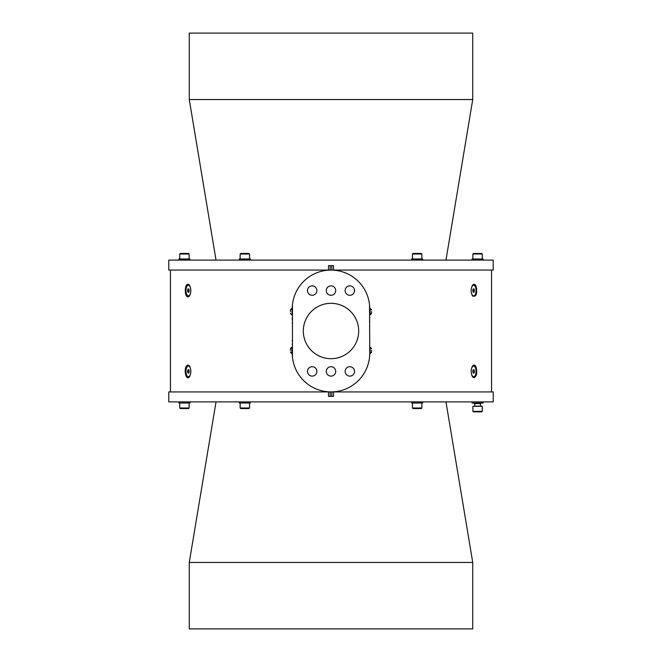 <?xml version="1.0" encoding="UTF-8"?>
<svg xmlns="http://www.w3.org/2000/svg" width="662" height="662" viewBox="0 0 662 662"><rect width="100%" height="100%" fill="white"/><g stroke="black" fill="none" stroke-linecap="round" stroke-linejoin="round"><path stroke-width="0.99" d="M330.181 265.636L330.181 270.063L168.777 270.063L168.777 260.1L493.223 260.1L493.223 270.063L331.819 270.063L331.819 265.636M330.181 270.063L331.819 270.063M328.509 270.063L328.509 265.636L333.491 265.636L333.491 270.063M185.948 367.038C183.804 371.878 186.634 380.882 189.431 376.852C191.326 373.227 191.326 369.603 189.431 365.978C188.107 364.497 186.941 364.845 185.948 367.038M476.069 286.257L474.058 284.23L472.569 285.148C470.674 288.773 470.674 292.397 472.569 296.022C476.185 297.197 477.352 293.945 476.069 286.257M476.052 367.038C475.059 364.853 473.893 364.497 472.569 365.978C470.674 369.603 470.674 373.227 472.569 376.852L474.091 377.77C476.731 376.099 477.385 372.524 476.052 367.038M473.057 365.465L473.644 365.134M474.695 365.234L475.217 365.639M475.697 366.293L476.259 367.625M476.615 369.189L476.706 369.934M476.739 372.549L476.64 373.476M476.433 374.568L476.127 375.611M185.923 286.274C184.648 293.961 185.823 297.205 189.431 296.022C191.326 292.389 191.326 288.764 189.431 285.148C188.091 283.65 186.916 284.023 185.923 286.274M189.44 296.005L187.958 296.932M187.512 296.857L186.974 296.543M186.485 295.997L185.865 294.755M185.716 294.292L185.575 293.787M185.459 293.258L185.36 292.621M185.219 290.85L185.252 289.625M185.377 288.409L185.732 286.828M473.065 284.627L473.636 284.304M474.712 284.412L475.233 284.817M475.697 285.471L476.268 286.82M476.623 288.4L476.714 289.195M476.739 291.735L476.632 292.67M476.433 293.738L476.119 294.789M369.752 347.219L370.174 347.219L370.174 353.533L369.752 353.533L369.752 346.739M369.752 344.099L369.752 343.454M369.752 342.817L369.752 342.262M369.752 339.201L369.752 338.754M369.752 321.864L369.752 321.227M369.752 317.95L369.752 317.305M370.174 314.781L369.752 314.781L369.752 308.467L370.174 308.467L370.174 314.781A3.707 3.707 0 0 0 371.581 313.2L371.581 312.729M292.248 347.219L291.826 347.219A3.707 3.707 0 0 0 290.419 348.8L290.419 349.271M292.248 344.695L292.248 344.05M292.248 340.773L292.248 340.136M292.248 323.246L292.248 322.799M292.248 319.738L292.248 319.183M292.248 318.546L292.248 317.901M292.248 315.261L291.826 308.467A3.707 3.707 0 0 0 290.419 310.048L290.419 310.511M292.463 304.702L292.463 357.298M369.537 304.702L369.752 353.144A38.752 38.752 0 0 1 331 391.904A38.752 38.752 0 0 1 292.248 353.144L291.826 353.533L291.826 347.219M291.826 308.467L292.248 308.467L292.248 314.781M290.419 350.38L290.419 348.8M290.419 311.62L290.419 310.048M369.752 308.856A38.752 38.752 0 0 0 331 270.096A38.752 38.752 0 0 0 292.248 308.856M345.117 290.585A4.708 4.708 0 0 0 352.176 294.656A4.708 4.708 0 0 0 352.176 286.505A4.708 4.708 0 0 0 345.117 290.585M326.292 290.585A4.708 4.708 0 0 0 333.35 294.656A4.708 4.708 0 0 0 333.35 286.505A4.708 4.708 0 0 0 326.292 290.585M307.466 290.585A4.708 4.708 0 0 0 314.533 294.656A4.708 4.708 0 0 0 314.533 286.505A4.708 4.708 0 0 0 307.466 290.585M307.466 371.415A4.708 4.708 0 0 0 314.533 375.495A4.708 4.708 0 0 0 314.533 367.344A4.708 4.708 0 0 0 307.466 371.415M326.292 371.415A4.708 4.708 0 0 0 333.35 375.495A4.708 4.708 0 0 0 333.35 367.344A4.708 4.708 0 0 0 326.292 371.415M345.117 371.415A4.708 4.708 0 0 0 352.176 375.495A4.708 4.708 0 0 0 352.176 367.344A4.708 4.708 0 0 0 345.117 371.415M303.32 331A27.68 27.68 0 0 0 344.844 354.973A27.68 27.68 0 0 0 344.844 307.027A27.68 27.68 0 0 0 303.32 331M369.752 353.144L369.537 357.298M188.604 285.272A5.337 2.425 90 0 1 188.844 285.248A5.337 2.425 90 0 1 189.762 285.645M189.762 295.525A5.337 2.425 90 0 1 188.844 295.922A5.337 2.425 90 0 1 188.604 295.897M472.238 376.355A5.337 2.425 90 0 0 473.156 376.752A5.337 2.425 90 0 0 473.189 376.752A5.337 2.425 90 0 0 473.396 376.728M473.396 366.103A5.337 2.425 90 0 0 473.156 366.078A5.337 2.425 90 0 0 472.238 366.475M473.661 376.752A5.337 2.425 90 0 0 476.052 371.382A5.337 2.425 90 0 0 473.628 366.078A5.337 2.425 90 0 0 471.212 371.415A5.337 2.425 90 0 0 473.628 376.752A5.337 2.425 90 0 0 473.661 376.752M473.198 373.103L472.751 371.44L473.181 369.76L474.058 369.735L474.505 371.399L474.075 373.078L473.198 373.103M473.198 373.078L474.075 373.078M472.767 371.399L474.505 371.399M473.396 285.272A5.337 2.425 90 0 0 473.156 285.248A5.337 2.425 90 0 0 472.238 285.645M472.238 295.525A5.337 2.425 90 0 0 473.156 295.922A5.337 2.425 90 0 0 473.396 295.897M473.156 285.248L473.628 285.248A5.337 2.425 90 0 0 471.212 290.585A5.337 2.425 90 0 0 473.628 295.922A5.337 2.425 90 0 0 476.052 290.585A5.337 2.425 90 0 0 473.628 285.248M474.066 288.913L474.505 290.585L474.066 292.256L473.189 292.256L472.751 290.585L473.189 288.913L474.066 288.913L473.189 288.913M473.189 292.256L474.066 292.256M472.751 290.585L474.505 290.585M188.604 366.103A5.337 2.425 90 0 1 188.844 366.078A5.337 2.425 90 0 1 189.762 366.475M189.762 376.355A5.337 2.425 90 0 1 188.844 376.752A5.337 2.425 90 0 1 188.811 376.752A5.337 2.425 90 0 1 188.604 376.728M328.509 391.937L333.491 391.937L333.491 396.364L328.509 396.364L328.509 391.937L168.777 391.937L168.777 401.9L493.223 401.9L493.223 391.937L333.491 391.937M250.377 401.9L250.377 403.009L239.305 403.009L239.305 401.9M249.549 403.009L249.549 407.991L248.995 408.545L240.687 408.545L240.132 407.991L249.549 407.991M422.695 401.9L422.695 403.009L411.623 403.009L411.623 401.9M421.868 403.009L421.868 407.991L421.313 408.545L413.005 408.545L412.451 407.991L421.868 407.991M483.119 401.9L483.119 403.009L472.047 403.009L472.047 401.9M481.233 403.009L480.678 403.563L474.48 403.563L473.926 403.009M480.347 403.563L480.571 406.327M474.811 403.563L474.588 406.327M482.284 411.317L482.284 406.327L472.875 406.327L472.875 411.317L482.284 411.317L481.729 411.863L473.429 411.863L472.875 411.317M189.953 401.9L189.953 403.009L178.881 403.009L178.881 401.9M189.125 403.009L189.125 407.991L188.571 408.545L180.271 408.545L179.716 407.991L189.125 407.991M239.305 260.1L239.305 258.991L250.377 258.991L250.377 260.1M178.881 260.1L178.881 258.991L189.953 258.991L189.953 260.1M179.716 258.991L179.716 254.009L180.271 253.455L188.571 253.455L189.125 254.009L179.716 254.009M411.623 260.1L411.623 258.991L422.695 258.991L422.695 260.1M472.047 260.1L472.047 258.991L483.119 258.991L483.119 260.1M472.875 258.991L472.875 254.009L473.429 253.455L481.729 253.455L482.284 254.009L472.875 254.009M412.451 258.991L412.451 254.009L413.005 253.455L421.313 253.455L421.868 254.009L412.451 254.009M240.132 258.991L240.132 254.009L240.687 253.455L248.995 253.455L249.549 254.009L240.132 254.009M188.339 376.752A5.337 2.425 90 0 1 185.948 371.382A5.337 2.425 90 0 1 188.372 366.078A5.337 2.425 90 0 1 190.788 371.415A5.337 2.425 90 0 1 188.372 376.752A5.337 2.425 90 0 1 188.339 376.752M188.802 373.103L189.249 371.44L188.819 369.76L187.942 369.735L187.495 371.399L187.925 373.078L188.802 373.103M189.233 371.399L187.495 371.399M188.802 373.078L187.925 373.078M188.844 285.248L188.372 285.248A5.337 2.425 90 0 1 190.788 290.585A5.337 2.425 90 0 1 188.372 295.922A5.337 2.425 90 0 1 185.948 290.585A5.337 2.425 90 0 1 188.372 285.248M187.934 288.913L187.495 290.585L187.934 292.256L188.811 292.256L189.249 290.585L188.811 288.913L187.934 288.913L188.811 288.913M188.811 292.256L187.934 292.256M189.249 290.585L187.495 290.585M216.027 260.1L189.266 99.54L472.734 99.54L472.734 33.1L189.266 33.1L189.266 99.54M306.183 99.54L203.143 99.54M445.973 401.9L472.734 562.46L189.266 562.46L189.266 628.9L472.734 628.9L472.734 562.46M371.581 311.62L371.581 313.2M371.581 350.38L371.581 351.489M474.811 406.112L480.347 406.112M330.181 391.937L330.181 396.364M331.819 396.364L331.819 391.937M491.56 391.937L491.56 270.063M170.44 391.937L170.44 270.063M290.419 351.952A3.707 3.707 0 0 0 291.826 353.533M290.419 313.2A3.707 3.707 0 0 0 291.826 314.781M473.156 376.752L473.628 376.752M473.156 366.078L473.628 366.078M473.156 295.922L473.628 295.922M240.132 403.009L240.132 407.991M412.451 403.009L412.451 407.991M179.716 403.009L179.716 407.991M189.125 258.991L189.125 254.009M482.284 258.991L482.284 254.009M421.868 258.991L421.868 254.009M249.549 258.991L249.549 254.009M188.844 366.078L188.372 366.078M188.844 376.752L188.372 376.752M188.844 295.922L188.372 295.922M445.973 260.1L472.734 99.54M216.027 401.9L189.266 562.46M371.581 310.048A3.707 3.707 0 0 0 370.174 308.467M370.174 353.533A3.707 3.707 0 0 0 371.581 351.952M371.581 348.8A3.707 3.707 0 0 0 370.174 347.219"/></g></svg>

